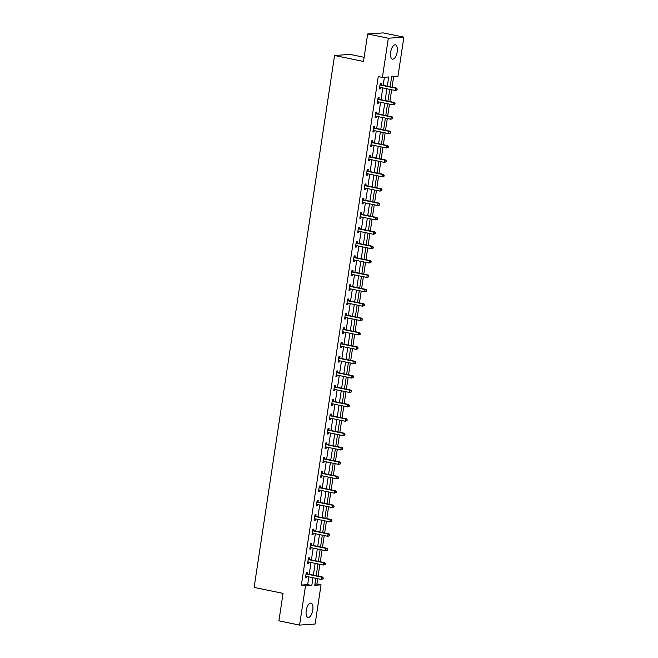 <?xml version="1.0" encoding="UTF-8"?>
<svg xmlns="http://www.w3.org/2000/svg" width="658" height="658" viewBox="0 0 658 658"><rect width="100%" height="100%" fill="white"/><g stroke="black" fill="none" stroke-linecap="round" stroke-linejoin="round"><path stroke-width="0.99" d="M306.225 610.501A7.312 3.191 -78.4 0 1 310.987 603.106A7.312 3.191 -78.4 0 1 312.789 610.048A7.312 3.191 -78.4 0 1 308.034 617.434A7.312 3.191 -78.4 0 1 306.225 610.501M390.663 52.212A7.312 3.191 -78.4 0 1 395.417 44.818A7.312 3.191 -78.4 0 1 397.218 51.76A7.312 3.191 -78.4 0 1 392.464 59.146A7.312 3.191 -78.4 0 1 390.663 52.212M364.129 57.295L350.122 54.417L334.568 55.486L254.12 587.413L283.055 593.368L278.902 620.848L299.571 625.1L305.493 585.916L311.802 585.48L312.969 577.732M334.568 55.486L363.504 61.449L367.658 33.977L383.211 32.9L403.88 37.152L397.958 76.336L391.65 76.772L390.136 86.766M314.919 584.131L316.917 583.991L317.715 578.711M318.11 576.128L319.887 564.325M320.281 561.743L322.066 549.948M322.453 547.366L324.238 535.563M324.633 532.98L326.417 521.185M326.804 518.603L328.589 506.8M328.984 504.217L330.768 492.423M331.155 489.84L332.94 478.045M333.335 475.454L335.111 463.66M335.506 461.077L337.291 449.282M337.677 446.692L339.462 434.897M339.857 432.314L341.642 420.52M342.028 417.929L343.813 406.134M344.208 403.551L345.993 391.757M346.379 389.166L348.164 377.371M348.559 374.789L350.344 362.994M350.73 360.403L352.515 348.608M352.902 346.026L354.687 334.231M355.081 331.64L356.866 319.846M357.253 317.263L359.038 305.468M359.433 302.877L361.217 291.083M361.604 288.5L363.389 276.705M363.784 274.115L365.568 262.32M365.955 259.737L367.74 247.943M368.135 245.352L369.911 233.557M370.306 230.974L372.091 219.18M372.477 216.589L374.262 204.794M374.657 202.212L376.442 190.417M376.828 187.826L378.613 176.031M379.008 173.449L380.793 161.654M381.179 159.072L382.964 147.269M383.359 144.686L385.136 132.891M385.53 130.309L387.315 118.506M387.702 115.923L389.487 104.129M389.881 101.546L391.666 89.743M392.053 87.16L393.649 76.632M316.917 583.991L321.046 584.847L315.124 624.023L299.571 625.1M387.315 86.182L388.705 76.978L382.397 77.414L378.268 76.558L301.364 585.069L307.664 584.633L308.841 576.885M309.227 574.294L311.012 562.5M311.407 559.917L313.192 548.122M313.578 545.531L315.363 533.737M315.758 531.154L317.543 519.359M317.929 516.769L319.714 504.974M320.109 502.391L321.885 490.597M322.28 488.006L324.065 476.211M324.452 473.628L326.236 461.834M326.631 459.243L328.416 447.448M328.803 444.866L330.587 433.071M330.982 430.488L332.767 418.685M333.154 416.103L334.938 404.308M335.333 401.725L337.118 389.923M337.505 387.34L339.289 375.545M339.676 372.963L341.461 361.16M341.856 358.577L343.641 346.782M344.027 344.2L345.812 332.397M346.207 329.814L347.992 318.02M348.378 315.437L350.163 303.634M350.558 301.051L352.343 289.257M352.729 286.674L354.514 274.871M354.909 272.289L356.685 260.494M357.08 257.911L358.865 246.117M359.252 243.526L361.036 231.731M361.431 229.149L363.216 217.354M363.603 214.763L365.387 202.968M365.782 200.386L367.567 188.591M367.954 186L369.738 174.206M370.133 171.623L371.91 159.828M372.305 157.237L374.089 145.443M374.476 142.86L376.261 131.065M376.656 128.475L378.44 116.68M378.827 114.097L380.612 102.303M381.007 99.712L382.791 87.917M383.178 85.334L384.395 77.274M381.081 84.775L381.303 83.286L380.258 83.36L379.419 88.888L380.472 88.814L380.669 87.481M378.901 99.161L379.131 97.664L378.079 97.738L377.24 103.265L378.292 103.199L378.498 101.867M376.73 113.538L376.952 112.049L375.907 112.115L375.068 117.65L376.121 117.576L376.318 116.244M374.558 127.923L374.78 126.426L373.728 126.501L372.889 132.028L373.941 131.962L374.147 130.629M372.379 142.301L372.609 140.812L371.556 140.878L370.717 146.413L371.77 146.339L371.967 145.007M370.207 156.686L370.429 155.189L369.377 155.263L368.546 160.791L369.59 160.725L369.796 159.392M368.028 171.064L368.258 169.575L367.205 169.641L366.366 175.176L367.419 175.102L367.616 173.77M365.856 185.449L366.078 183.952L365.026 184.026L364.195 189.553L365.248 189.488L365.445 188.155M363.677 199.826L363.907 198.338L362.854 198.403L362.015 203.939L363.068 203.865L363.274 202.532M361.505 214.204L361.727 212.715L360.683 212.789L359.844 218.316L360.897 218.25L361.094 216.91M359.334 228.589L359.556 227.1L358.503 227.166L357.664 232.702L358.717 232.628L358.923 231.295M357.154 242.966L357.384 241.478L356.332 241.552L355.493 247.079L356.546 247.013L356.743 245.673M354.983 257.352L355.205 255.863L354.152 255.929L353.321 261.465L354.366 261.391L354.572 260.058M352.803 271.729L353.033 270.241L351.981 270.315L351.142 275.842L352.195 275.768L352.392 274.435M350.632 286.115L350.854 284.618L349.801 284.692L348.97 290.227L350.023 290.153L350.221 288.821M348.452 300.492L348.682 299.003L347.63 299.077L346.791 304.605L347.843 304.531L348.049 303.198M346.281 314.878L346.503 313.381L345.458 313.455L344.619 318.99L345.672 318.916L345.869 317.584M344.101 329.255L344.331 327.766L343.279 327.84L342.44 333.367L343.492 333.293L343.698 331.961M341.93 343.641L342.152 342.144L341.107 342.218L340.268 347.753L341.321 347.679L341.518 346.347M339.758 358.018L339.98 356.529L338.928 356.603L338.097 362.13L339.141 362.056L339.347 360.724M337.579 372.403L337.809 370.906L336.756 370.98L335.917 376.516L336.97 376.442L337.167 375.109M335.407 386.781L335.629 385.292L334.577 385.366L333.746 390.893L334.79 390.819L334.996 389.487M333.228 401.166L333.458 399.669L332.405 399.743L331.566 405.279L332.619 405.205L332.825 403.872M331.056 415.543L331.278 414.055L330.234 414.129L329.395 419.656L330.448 419.582L330.645 418.249M328.877 429.929L329.107 428.432L328.054 428.506L327.215 434.041L328.268 433.967L328.474 432.635M326.705 444.306L326.927 442.818L325.883 442.892L325.044 448.419L326.097 448.345L326.294 447.012M324.534 458.692L324.756 457.195L323.703 457.269L322.872 462.804L323.917 462.73L324.123 461.398M322.354 473.069L322.584 471.58L321.532 471.654L320.693 477.182L321.746 477.108L321.943 475.775M320.183 487.455L320.405 485.958L319.352 486.032L318.521 491.567L319.566 491.493L319.772 490.161M318.003 501.832L318.233 500.343L317.181 500.417L316.342 505.944L317.395 505.87L317.6 504.538M315.832 516.217L316.054 514.721L315.001 514.795L314.17 520.33L315.223 520.256L315.421 518.923M313.652 530.595L313.882 529.106L312.83 529.18L311.991 534.707L313.043 534.633L313.249 533.301M311.481 544.98L311.703 543.483L310.658 543.557L309.819 549.093L310.872 549.019L311.07 547.686M309.309 559.358L309.531 557.869L308.479 557.943L307.64 563.47L308.692 563.396L308.898 562.064M307.13 573.743L307.36 572.246L306.307 572.32L305.468 577.856L306.521 577.782L306.718 576.449M367.658 33.977L388.327 38.23L403.88 37.152M301.364 585.069L305.493 585.916M382.397 77.414L388.327 38.23M313.364 575.15L315.149 563.355M315.536 560.764L317.321 548.969M317.715 546.387L319.5 534.592M319.887 532.001L321.672 520.207M322.066 517.624L323.851 505.829M324.238 503.238L326.023 491.444M326.417 488.861L328.194 477.066M328.589 474.476L330.374 462.681M330.76 460.098L332.545 448.304M332.94 445.721L334.725 433.918M335.111 431.335L336.896 419.541M337.291 416.958L339.076 405.155M339.462 402.573L341.247 390.778M341.642 388.195L343.427 376.392M343.813 373.81L345.598 362.015M345.985 359.433L347.769 347.63M348.164 345.047L349.949 333.252M350.336 330.67L352.12 318.867M352.515 316.284L354.3 304.49M354.687 301.907L356.471 290.104M356.866 287.521L358.651 275.727M359.038 273.144L360.823 261.341M361.217 258.759L362.994 246.964M363.389 244.381L365.174 232.587M365.56 229.996L367.345 218.201M367.74 215.618L369.525 203.824M369.911 201.233L371.696 189.438M372.091 186.856L373.876 175.061M374.262 172.47L376.047 160.675M376.442 158.093L378.218 146.298M378.613 143.707L380.398 131.913M380.785 129.33L382.569 117.535M382.964 114.944L384.749 103.15M385.136 100.567L386.92 88.772M315.799 578.316L314.746 585.283L321.046 584.847M389.75 89.348L387.965 101.151M387.57 103.734L385.785 115.528M385.399 118.111L383.614 129.914M383.219 132.497L381.434 144.291M381.048 146.874L379.263 158.668M378.868 161.259L377.083 173.054M376.697 175.637L374.912 187.431M374.525 190.022L372.741 201.817M372.346 204.399L370.561 216.194M370.174 218.785L368.39 230.58M367.995 233.162L366.21 244.957M365.823 247.548L364.038 259.342M363.644 261.925L361.859 273.72M361.472 276.311L359.687 288.105M359.293 290.688L357.516 302.483M357.121 305.073L355.336 316.868M354.95 319.451L353.165 331.245M352.77 333.836L350.985 345.631M350.599 348.214L348.814 360.008M348.419 362.599L346.634 374.394M346.248 376.976L344.463 388.771M344.068 391.362L342.292 403.157M341.897 405.739L340.112 417.534M339.725 420.125L337.941 431.919M337.546 434.502L335.761 446.297M335.374 448.888L333.59 460.682M333.195 463.265L331.41 475.06M331.023 477.642L329.239 489.445M328.844 492.028L327.067 503.822M326.672 506.405L324.887 518.208M324.501 520.791L322.716 532.585M322.321 535.168L320.536 546.971M320.15 549.553L318.365 561.348M317.97 563.931L316.185 575.734M307.664 584.633L311.802 585.48M379.46 88.608L380.472 88.814M377.289 102.985L378.292 103.199M375.109 117.371L376.121 117.576M372.938 131.748L373.941 131.962M370.758 146.134L371.77 146.339M368.587 160.511L369.59 160.725M366.407 174.896L367.419 175.102M364.236 189.274L365.248 189.488M362.056 203.659L363.068 203.865M359.885 218.037L360.897 218.25M357.713 232.422L358.717 232.628M355.534 246.799L356.546 247.013M353.362 261.185L354.366 261.391M351.183 275.562L352.195 275.768M349.011 289.948L350.023 290.153M346.832 304.325L347.843 304.531M344.66 318.711L345.672 318.916M342.489 333.088L343.492 333.293M340.309 347.473L341.321 347.679M338.138 361.851L339.141 362.056M335.958 376.236L336.97 376.442M333.787 390.613L334.79 390.819M331.607 404.999L332.619 405.205M329.436 419.376L330.448 419.582M327.265 433.762L328.268 433.967M325.085 448.139L326.097 448.345M322.913 462.525L323.917 462.73M320.734 476.902L321.746 477.108M318.562 491.287L319.566 491.493M316.383 505.665L317.395 505.87M314.211 520.042L315.223 520.256M312.04 534.428L313.043 534.633M309.86 548.805L310.872 549.019M307.689 563.19L308.692 563.396M305.509 577.568L306.521 577.782M397.054 89.94L397.193 89.019L397.054 89.94L395.137 90.459L380.094 87.366A0.938 0.839 -94 0 0 379.773 87.366L379.641 87.399M396.634 89.973L395.137 90.459L395.483 88.156L396.535 88.082L381.492 84.989A0.938 0.839 -94 0 1 381.196 84.857L380.143 84.117M380.028 84.849L380.143 84.931A0.938 0.839 -94 0 0 380.439 85.055L395.483 88.156L396.774 89.044M380.316 87.407L379.617 87.572M397.193 89.019L396.535 88.082M394.882 104.326L395.014 103.396L394.455 104.351L394.882 104.326L392.966 104.844L377.914 101.743A0.938 0.839 -94 0 0 377.602 101.743L377.47 101.776M394.455 104.351L392.966 104.844L393.311 102.541L394.364 102.467L379.312 99.366A0.938 0.839 -94 0 1 379.016 99.235L377.963 98.494M377.856 99.226L377.963 99.309A0.938 0.839 -94 0 0 378.268 99.44L393.311 102.541L394.594 103.429M378.136 101.793L377.445 101.949M395.014 103.396L394.364 102.467M392.703 118.703L392.842 117.782L392.703 118.703L390.786 119.221L375.743 116.129A0.938 0.839 -94 0 0 375.422 116.129L375.29 116.162M392.283 118.736L390.786 119.221L391.14 116.918L392.184 116.844L377.141 113.752A0.938 0.839 -94 0 1 376.845 113.62L375.792 112.88M375.677 113.612L375.792 113.694A0.938 0.839 -94 0 0 376.088 113.818L391.14 116.918L392.423 117.807M375.965 116.17L375.266 116.326M392.842 117.782L392.184 116.844M390.531 133.081L390.671 132.159L390.243 132.192L390.531 133.081L388.615 133.607L373.563 130.506A0.938 0.839 -94 0 0 373.25 130.506L373.119 130.539M390.112 133.113L388.615 133.607L388.96 131.304L390.013 131.23L374.97 128.129A0.938 0.839 -94 0 1 374.665 127.997L373.612 127.257M373.505 127.989L373.621 128.071A0.938 0.839 -94 0 0 373.917 128.203L388.96 131.304L390.243 132.192M373.793 130.555L373.094 130.712M390.671 132.159L390.013 131.23M388.352 147.466L388.491 146.545L388.352 147.466L386.435 147.984L371.392 144.892A0.938 0.839 -94 0 0 371.071 144.892L370.947 144.924M387.932 147.499L386.435 147.984L386.789 145.681L387.842 145.607L372.79 142.515A0.938 0.839 -94 0 1 372.494 142.383L371.441 141.643M371.326 142.375L371.441 142.457A0.938 0.839 -94 0 0 371.737 142.58L386.789 145.681L388.072 146.57M371.614 144.933L370.915 145.089M388.491 146.545L387.842 145.607M386.18 161.843L386.32 160.922L386.18 161.843L384.264 162.37L369.22 159.269A0.938 0.839 -94 0 0 368.899 159.269L368.768 159.302M385.761 161.876L384.264 162.37L384.609 160.067L385.662 159.993L370.619 156.892A0.938 0.839 -94 0 1 370.314 156.76L369.261 156.02M369.154 156.752L369.27 156.834A0.938 0.839 -94 0 0 369.566 156.966L384.609 160.067L385.901 160.955M369.442 159.318L368.743 159.475M386.32 160.922L385.662 159.993M384.001 176.229L384.14 175.308L384.001 176.229L382.092 176.747L367.041 173.654A0.938 0.839 -94 0 0 366.72 173.654L366.596 173.687M383.581 176.254L382.092 176.747L382.438 174.444L383.491 174.37L368.439 171.277A0.938 0.839 -94 0 1 368.143 171.146L367.09 170.406M366.975 171.138L367.09 171.22A0.938 0.839 -94 0 0 367.394 171.343L382.438 174.444L383.721 175.332M367.263 173.696L366.564 173.852M384.14 175.308L383.491 174.37M381.829 190.606L381.969 189.685L381.829 190.606L379.913 191.133L364.869 188.032A0.938 0.839 -94 0 0 364.548 188.032L364.417 188.065M381.41 190.639L379.913 191.133L380.258 188.83L381.311 188.756L366.267 185.655A0.938 0.839 -94 0 1 365.971 185.523L364.919 184.783M364.803 185.515L364.919 185.597A0.938 0.839 -94 0 0 365.215 185.729L380.258 188.83L381.55 189.718M365.091 188.081L364.392 188.237M381.969 189.685L381.311 188.756M379.65 204.992L379.789 204.07L379.65 204.992L377.741 205.51L362.69 202.417A0.938 0.839 -94 0 0 362.377 202.417L362.245 202.442M379.23 205.016L377.741 205.51L378.087 203.207L379.14 203.133L364.088 200.032A0.938 0.839 -94 0 1 363.792 199.909L362.739 199.168M362.632 199.9L362.739 199.974A0.938 0.839 -94 0 0 363.043 200.106L378.087 203.207L379.37 204.095M362.912 202.458L362.221 202.615M379.789 204.07L379.14 203.133M377.478 219.369L377.618 218.448L377.478 219.369L375.562 219.895L360.518 216.795A0.938 0.839 -94 0 0 360.197 216.795L360.066 216.827M377.059 219.402L375.562 219.895L375.915 217.592L376.96 217.518L361.916 214.418A0.938 0.839 -94 0 1 361.62 214.286L360.568 213.546M360.452 214.278L360.568 214.36A0.938 0.839 -94 0 0 360.864 214.492L375.915 217.592L377.199 218.481M360.74 216.844L360.041 217M377.618 218.448L376.96 217.518M375.307 233.755L375.447 232.833L375.019 232.858L374.879 233.779L375.307 233.755L373.39 234.273L358.339 231.172A0.938 0.839 -94 0 0 358.026 231.18L357.894 231.205M374.879 233.779L373.39 234.273L373.736 231.97L374.789 231.896L359.745 228.795A0.938 0.839 -94 0 1 359.441 228.671L358.388 227.931M358.281 228.663L358.388 228.737A0.938 0.839 -94 0 0 358.692 228.869L373.736 231.97L375.019 232.858M358.569 231.221L357.87 231.377M375.447 232.833L374.789 231.896M373.127 248.132L373.267 247.211L373.127 248.132L371.211 248.658L356.167 245.557A0.938 0.839 -94 0 0 355.846 245.557L355.715 245.59M372.708 248.165L371.211 248.658L371.564 246.355L372.617 246.281L357.565 243.18A0.938 0.839 -94 0 1 357.269 243.049L356.217 242.309M356.101 243.041L356.217 243.123A0.938 0.839 -94 0 0 356.513 243.254L371.564 246.355L372.847 247.244M356.389 245.607L355.69 245.763M373.267 247.211L372.617 246.281M370.956 262.517L371.096 261.596L370.956 262.517L369.039 263.036L353.996 259.935A0.938 0.839 -94 0 0 353.675 259.943L353.543 259.968M370.536 262.542L369.039 263.036L369.385 260.733L370.438 260.658L355.394 257.558A0.938 0.839 -94 0 1 355.09 257.434L354.037 256.694M353.93 257.426L354.045 257.5A0.938 0.839 -94 0 0 354.341 257.632L369.385 260.733L370.676 261.621M354.218 259.984L353.519 260.14M371.096 261.596L370.438 260.658M368.776 276.895L368.916 275.973L368.776 276.895L366.86 277.421L351.816 274.32A0.938 0.839 -94 0 0 351.495 274.32L351.372 274.353M368.357 276.928L366.86 277.421L367.213 275.11L368.266 275.044L353.214 271.943A0.938 0.839 -94 0 1 352.918 271.812L351.865 271.071M351.75 271.803L351.865 271.886A0.938 0.839 -94 0 0 352.162 272.017L367.213 275.11L368.496 276.006M352.038 274.37L351.339 274.526M368.916 275.973L368.266 275.044M366.605 291.28L366.745 290.359L366.605 291.28L364.688 291.798L349.645 288.697A0.938 0.839 -94 0 0 349.324 288.706L349.192 288.73M366.185 291.305L364.688 291.798L365.034 289.495L366.087 289.421L351.043 286.32A0.938 0.839 -94 0 1 350.747 286.197L349.686 285.457M349.579 286.189L349.694 286.263A0.938 0.839 -94 0 0 349.99 286.394L365.034 289.495L366.325 290.384M349.867 288.747L349.168 288.903M366.745 290.359L366.087 289.421M364.425 305.657L364.565 304.736L364.425 305.657L362.517 306.184L347.465 303.083A0.938 0.839 -94 0 0 347.144 303.083L347.021 303.116M364.006 305.69L362.517 306.184L362.862 303.873L363.915 303.807L348.863 300.706A0.938 0.839 -94 0 1 348.567 300.574L347.514 299.834M347.408 300.566L347.514 300.648A0.938 0.839 -94 0 0 347.819 300.78L362.862 303.873L364.145 304.769M347.687 303.132L346.996 303.289M364.565 304.736L363.915 303.807M362.254 320.043L362.394 319.122L362.254 320.043L360.337 320.561L345.294 317.46A0.938 0.839 -94 0 0 344.973 317.469L344.841 317.493M361.834 320.068L360.337 320.561L360.691 318.258L361.736 318.184L346.692 315.083A0.938 0.839 -94 0 1 346.396 314.96L345.343 314.22M345.228 314.952L345.343 315.026A0.938 0.839 -94 0 0 345.639 315.157L360.691 318.258L361.974 319.146M345.516 317.51L344.817 317.666M362.394 319.122L361.736 318.184M360.082 334.42L360.222 333.499L359.655 334.453L360.082 334.42L358.166 334.947L343.114 331.846A0.938 0.839 -94 0 0 342.802 331.846L342.67 331.879M359.655 334.453L358.166 334.947L358.511 332.635L359.564 332.57L344.521 329.469A0.938 0.839 -94 0 1 344.216 329.337L343.163 328.597M343.057 329.329L343.163 329.411A0.938 0.839 -94 0 0 343.468 329.543L358.511 332.635L359.794 333.532M343.344 331.887L342.645 332.051M360.222 333.499L359.564 332.57M357.903 348.806L358.042 347.885L357.903 348.806L355.986 349.324L340.943 346.223A0.938 0.839 -94 0 0 340.622 346.231L340.49 346.256M357.483 348.83L355.986 349.324L356.34 347.021L357.384 346.947L342.341 343.846A0.938 0.839 -94 0 1 342.045 343.723L340.992 342.983M340.877 343.715L340.992 343.789A0.938 0.839 -94 0 0 341.288 343.92L356.34 347.021L357.623 347.909M341.165 346.272L340.466 346.429M358.042 347.885L357.384 346.947M355.731 363.183L355.871 362.262L355.731 363.183L353.815 363.709L338.763 360.609A0.938 0.839 -94 0 0 338.451 360.609L338.319 360.642M355.312 363.216L353.815 363.709L354.16 361.398L355.213 361.332L340.17 358.232A0.938 0.839 -94 0 1 339.865 358.1L338.812 357.36M338.706 358.092L338.821 358.174A0.938 0.839 -94 0 0 339.117 358.306L354.16 361.398L355.452 362.295M338.993 360.65L338.294 360.814M355.871 362.262L355.213 361.332M353.552 377.569L353.691 376.647L353.552 377.569L351.635 378.087L336.592 374.986A0.938 0.839 -94 0 0 336.271 374.994L336.148 375.019M353.132 377.593L351.635 378.087L351.989 375.784L353.042 375.71L337.99 372.609A0.938 0.839 -94 0 1 337.694 372.477L336.641 371.745M336.526 372.477L336.641 372.551A0.938 0.839 -94 0 0 336.937 372.683L351.989 375.784L353.272 376.672M336.814 375.035L336.115 375.192M353.691 376.647L353.042 375.71M351.38 391.946L351.52 391.025L351.38 391.946L349.464 392.472L334.42 389.371A0.938 0.839 -94 0 0 334.099 389.371L333.968 389.404M350.961 391.979L349.464 392.472L349.809 390.161L350.862 390.095L335.819 386.994A0.938 0.839 -94 0 1 335.514 386.863L334.461 386.123M334.354 386.855L334.47 386.937A0.938 0.839 -94 0 0 334.766 387.069L349.809 390.161L351.101 391.058M334.642 389.413L333.943 389.577M351.52 391.025L350.862 390.095M349.201 406.331L349.34 405.41L349.201 406.331L347.292 406.85L332.241 403.749A0.938 0.839 -94 0 0 331.92 403.757L331.796 403.782M348.781 406.356L347.292 406.85L347.638 404.547L348.691 404.473L333.639 401.372A0.938 0.839 -94 0 1 333.343 401.24L332.29 400.508M332.183 401.24L332.29 401.314A0.938 0.839 -94 0 0 332.594 401.446L347.638 404.547L348.921 405.435M332.463 403.798L331.772 403.954M349.34 405.41L348.691 404.473M347.029 420.709L347.169 419.788L347.029 420.709L345.113 421.235L330.069 418.134A0.938 0.839 -94 0 0 329.748 418.134L329.617 418.167M346.61 420.742L345.113 421.235L345.466 418.924L346.511 418.85L331.468 415.757A0.938 0.839 -94 0 1 331.171 415.626L330.119 414.885M330.003 415.617L330.119 415.7A0.938 0.839 -94 0 0 330.415 415.831L345.466 418.924L346.75 419.82M330.291 418.175L329.592 418.34M347.169 419.788L346.511 418.85M344.858 435.094L344.989 434.173L344.43 435.119L344.858 435.094L342.941 435.612L327.89 432.512A0.938 0.839 -94 0 0 327.577 432.52L327.445 432.545M344.43 435.119L342.941 435.612L343.287 433.309L344.34 433.235L329.288 430.135A0.938 0.839 -94 0 1 328.992 430.003L327.939 429.263M327.832 430.003L327.939 430.077A0.938 0.839 -94 0 0 328.243 430.209L343.287 433.309L344.57 434.198M328.12 432.561L327.421 432.717M344.989 434.173L344.34 433.235M342.678 449.472L342.818 448.55L342.678 449.472L340.762 449.998L325.718 446.897A0.938 0.839 -94 0 0 325.397 446.897L325.266 446.93M342.259 449.504L340.762 449.998L341.115 447.687L342.16 447.613L327.116 444.52A0.938 0.839 -94 0 1 326.82 444.389L325.768 443.648M325.652 444.38L325.768 444.463A0.938 0.839 -94 0 0 326.064 444.594L341.115 447.687L342.399 448.583M325.94 446.938L325.241 447.103M342.818 448.55L342.16 447.613M340.507 463.857L340.647 462.936L340.507 463.857L338.59 464.375L323.539 461.274A0.938 0.839 -94 0 0 323.226 461.283L323.094 461.307M340.087 463.882L338.59 464.375L338.936 462.072L339.989 461.998L324.945 458.897A0.938 0.839 -94 0 1 324.641 458.766L323.588 458.026M323.481 458.766L323.596 458.84A0.938 0.839 -94 0 0 323.892 458.971L338.936 462.072L340.227 462.961M323.769 461.324L323.07 461.48M340.647 462.936L339.989 461.998M338.327 478.234L338.467 477.313L338.327 478.234L336.411 478.753L321.367 475.66A0.938 0.839 -94 0 0 321.046 475.66L320.923 475.693M337.908 478.267L336.411 478.753L336.764 476.45L337.817 476.376L322.765 473.283A0.938 0.839 -94 0 1 322.469 473.151L321.417 472.411M321.301 473.143L321.417 473.225A0.938 0.839 -94 0 0 321.713 473.357L336.764 476.45L338.048 477.346M321.589 475.701L320.89 475.866M338.467 477.313L337.817 476.376M336.156 492.62L336.296 491.699L336.156 492.62L334.239 493.138L319.196 490.037A0.938 0.839 -94 0 0 318.875 490.045L318.743 490.07M335.736 492.645L334.239 493.138L334.585 490.835L335.638 490.761L320.594 487.66A0.938 0.839 -94 0 1 320.29 487.529L319.237 486.788M319.13 487.529L319.245 487.603A0.938 0.839 -94 0 0 319.541 487.734L334.585 490.835L335.876 491.723M319.418 490.087L318.719 490.243M336.296 491.699L335.638 490.761M333.976 506.997L334.116 506.076L333.976 506.997L332.068 507.515L317.016 504.423A0.938 0.839 -94 0 0 316.695 504.423L316.572 504.456M333.557 507.03L332.068 507.515L332.413 505.212L333.466 505.138L318.414 502.046A0.938 0.839 -94 0 1 318.118 501.914L317.066 501.174M316.95 501.906L317.066 501.988A0.938 0.839 -94 0 0 317.37 502.12L332.413 505.212L333.696 506.109M317.238 504.464L316.539 504.628M334.116 506.076L333.466 505.138M331.805 521.383L331.945 520.462L331.805 521.383L329.888 521.901L314.845 518.8A0.938 0.839 -94 0 0 314.524 518.808L314.392 518.833M331.385 521.407L329.888 521.901L330.234 519.598L331.287 519.524L316.243 516.423A0.938 0.839 -94 0 1 315.947 516.291L314.894 515.551M314.779 516.291L314.894 516.365A0.938 0.839 -94 0 0 315.19 516.497L330.234 519.598L331.525 520.486M315.067 518.849L314.368 519.006M331.945 520.462L331.287 519.524M329.633 535.76L329.765 534.839L329.206 535.793L329.633 535.76L327.717 536.278L312.665 533.186A0.938 0.839 -94 0 0 312.353 533.186L312.221 533.219M329.206 535.793L327.717 536.278L328.062 533.975L329.115 533.901L314.063 530.809A0.938 0.839 -94 0 1 313.767 530.677L312.714 529.937M312.608 530.669L312.714 530.751A0.938 0.839 -94 0 0 313.019 530.874L328.062 533.975L329.345 534.872M312.887 533.227L312.196 533.391M329.765 534.839L329.115 533.901M327.454 550.146L327.594 549.216L327.454 550.146L325.537 550.664L310.494 547.563A0.938 0.839 -94 0 0 310.173 547.571L310.041 547.596M327.034 550.17L325.537 550.664L325.891 548.361L326.936 548.287L311.892 545.186A0.938 0.839 -94 0 1 311.596 545.054L310.543 544.314M310.428 545.046L310.543 545.128A0.938 0.839 -94 0 0 310.839 545.26L325.891 548.361L327.174 549.249M310.716 547.612L310.017 547.769M327.594 549.216L326.936 548.287M325.282 564.523L325.422 563.602L324.994 563.635L325.282 564.523L323.366 565.041L308.314 561.948A0.938 0.839 -94 0 0 308.002 561.948L307.87 561.981M324.863 564.556L323.366 565.041L323.711 562.738L324.764 562.664L309.721 559.571A0.938 0.839 -94 0 1 309.416 559.44L308.363 558.7M308.257 559.432L308.363 559.514A0.938 0.839 -94 0 0 308.668 559.637L323.711 562.738L324.994 563.635M308.544 561.99L307.845 562.154M325.422 563.602L324.764 562.664M323.103 578.908L323.243 577.979L323.103 578.908L321.186 579.427L306.143 576.326A0.938 0.839 -94 0 0 305.822 576.334L305.69 576.359M322.683 578.933L321.186 579.427L321.54 577.124L322.593 577.05L307.541 573.949A0.938 0.839 -94 0 1 307.245 573.817L306.192 573.077M306.077 573.809L306.192 573.891A0.938 0.839 -94 0 0 306.488 574.023L321.54 577.124L322.823 578.012M306.365 576.375L305.666 576.531M323.243 577.979L322.593 577.05M380.143 84.931L381.196 84.857M380.439 85.055L381.492 84.989M377.963 99.309L379.016 99.235M378.268 99.44L379.312 99.366M375.792 113.694L376.845 113.62M376.088 113.818L377.141 113.752M373.621 128.071L374.665 127.997M373.917 128.203L374.97 128.129M371.441 142.457L372.494 142.383M371.737 142.58L372.79 142.515M369.27 156.834L370.314 156.76M369.566 156.966L370.619 156.892M367.09 171.22L368.143 171.146M367.394 171.343L368.439 171.277M364.919 185.597L365.971 185.523M365.215 185.729L366.267 185.655M362.739 199.974L363.792 199.909M363.043 200.106L364.088 200.032M360.568 214.36L361.62 214.286M360.864 214.492L361.916 214.418M358.388 228.737L359.441 228.671M358.692 228.869L359.745 228.795M356.217 243.123L357.269 243.049M356.513 243.254L357.565 243.18M354.045 257.5L355.09 257.434M354.341 257.632L355.394 257.558M351.865 271.886L352.918 271.812M352.162 272.017L353.214 271.943M349.694 286.263L350.747 286.197M349.99 286.394L351.043 286.32M347.514 300.648L348.567 300.574M347.819 300.78L348.863 300.706M345.343 315.026L346.396 314.96M345.639 315.157L346.692 315.083M343.163 329.411L344.216 329.337M343.468 329.543L344.521 329.469M340.992 343.789L342.045 343.723M341.288 343.92L342.341 343.846M338.821 358.174L339.865 358.1M339.117 358.306L340.17 358.232M336.641 372.551L337.694 372.477M336.937 372.683L337.99 372.609M334.47 386.937L335.514 386.863M334.766 387.069L335.819 386.994M332.29 401.314L333.343 401.24M332.594 401.446L333.639 401.372M330.119 415.7L331.171 415.626M330.415 415.831L331.468 415.757M327.939 430.077L328.992 430.003M328.243 430.209L329.288 430.135M325.768 444.463L326.82 444.389M326.064 444.594L327.116 444.52M323.596 458.84L324.641 458.766M323.892 458.971L324.945 458.897M321.417 473.225L322.469 473.151M321.713 473.357L322.765 473.283M319.245 487.603L320.29 487.529M319.541 487.734L320.594 487.66M317.066 501.988L318.118 501.914M317.37 502.12L318.414 502.046M314.894 516.365L315.947 516.291M315.19 516.497L316.243 516.423M312.714 530.751L313.767 530.677M313.019 530.874L314.063 530.809M310.543 545.128L311.596 545.054M310.839 545.26L311.892 545.186M308.363 559.514L309.416 559.44M308.668 559.637L309.721 559.571M306.192 573.891L307.245 573.817M306.488 574.023L307.541 573.949"/></g></svg>
